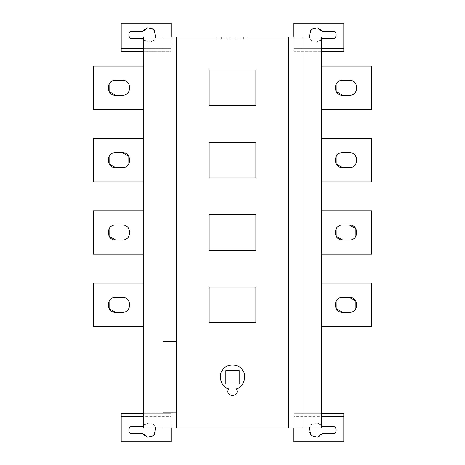 <?xml version="1.0" encoding="UTF-8"?>
<svg xmlns="http://www.w3.org/2000/svg" width="465" height="465" viewBox="0 0 465 465"><rect width="100%" height="100%" fill="white"/><g stroke="black" fill="none" stroke-linecap="round" stroke-linejoin="round"><path stroke-width="0.35" stroke-dasharray="2.33 1.74" d="M221.59 39.223L216.696 39.223L221.59 39.223L216.696 39.223L216.696 36.997L216.696 39.223L221.59 39.223L216.696 39.223L216.696 36.997L221.59 36.997L221.59 39.223L221.59 36.997L221.59 39.223L216.696 39.223L221.59 39.223L216.696 39.223L221.59 39.223L216.696 39.223L216.696 36.997L216.696 39.223L221.59 39.223L221.59 36.997L216.696 36.997L221.59 36.997L221.59 39.223L216.696 39.223L216.696 36.997L216.696 39.223L221.59 39.223L221.59 36.997L221.59 39.223L216.696 39.223L221.59 39.223L221.59 36.997L216.696 36.997L216.696 39.223L221.59 39.223L221.59 36.997L216.696 36.997L221.59 36.997L221.59 39.223L221.59 36.997L216.696 36.997L216.696 39.223L216.696 36.997L221.59 36.997L221.59 39.223L221.59 36.997L216.696 36.997L216.696 39.223L216.696 36.997L221.59 36.997L216.696 36.997L216.696 39.223L216.696 36.997L221.59 36.997L221.59 39.223L221.59 36.997L216.696 36.997L216.696 39.223L216.696 36.997L221.59 36.997L221.59 39.223M243.41 39.223L248.304 39.223L243.41 39.223L243.41 36.997L243.41 39.223L248.304 39.223L243.41 39.223L243.41 36.997L248.304 36.997L248.304 39.223L243.41 39.223L248.304 39.223L243.41 39.223L243.41 36.997L243.41 39.223L248.304 39.223L243.41 39.223L243.41 36.997L248.304 36.997L248.304 39.223L243.41 39.223L248.304 39.223L248.304 36.997L243.41 36.997L243.41 39.223L243.41 36.997L248.304 36.997L248.304 39.223L243.41 39.223L248.304 39.223L243.41 39.223L248.304 39.223L248.304 36.997L243.41 36.997L243.41 39.223L243.41 36.997L248.304 36.997L248.304 39.223L248.304 36.997L243.41 36.997L243.41 39.223L248.304 39.223L248.304 36.997L248.304 39.223L248.304 36.997L243.41 36.997L248.304 36.997L248.304 39.223L248.304 36.997L243.41 36.997L243.41 39.223L243.41 36.997L243.41 39.223L243.41 36.997L248.304 36.997L243.41 36.997L248.304 36.997L248.304 39.223L248.304 36.997L243.41 36.997L243.41 39.223M248.304 36.997L248.304 39.223L248.304 36.997L243.41 36.997L248.304 36.997M221.59 36.997L216.696 36.997L221.59 36.997M229.826 39.223L235.116 39.223L229.826 39.223L229.826 36.997L229.826 39.223L235.116 39.223L229.826 39.223L235.116 39.223L235.116 36.997L235.116 39.223L229.826 39.223L235.116 39.223L235.116 36.997L235.116 39.223L229.826 39.223L229.826 36.997L235.116 36.997L229.826 36.997L229.826 39.223L229.826 36.997L235.116 36.997L235.116 39.223L235.116 36.997L229.826 36.997L229.826 39.223L229.826 36.997L235.116 36.997L235.116 39.223L235.116 36.997L229.826 36.997L229.826 39.223M235.116 36.997L229.826 36.997L235.116 36.997M224.822 39.223L227.048 39.223L224.822 39.223L227.048 39.223L227.048 36.997L227.048 39.223L224.822 39.223L227.048 39.223L227.048 36.997L224.822 36.997L224.822 39.223L227.048 39.223L224.822 39.223L224.822 36.997L227.048 36.997L227.048 39.223L227.048 36.997L224.822 36.997L224.822 39.223L224.822 36.997L227.048 36.997L227.048 39.223L224.822 39.223L224.822 36.997L224.822 39.223L224.822 36.997L227.048 36.997L224.822 36.997L224.822 39.223M237.9 39.223L240.126 39.223L237.9 39.223L237.9 36.997L237.9 39.223L240.126 39.223L237.9 39.223L237.9 36.997L240.126 36.997L240.126 39.223L237.9 39.223L240.126 39.223L237.9 39.223L237.9 36.997L237.9 39.223L240.126 39.223L240.126 36.997L237.9 36.997L240.126 36.997L240.126 39.223L240.126 36.997L237.9 36.997L237.9 39.223L237.9 36.997L240.126 36.997L240.126 39.223L240.126 36.997L237.9 36.997L237.9 39.223M227.048 36.997L227.048 39.223L227.048 36.997L224.822 36.997L227.048 36.997M240.126 36.997L240.126 39.223L240.126 36.997L237.9 36.997L240.126 36.997M209.128 70L209.128 105.613L255.872 105.613L255.872 70L209.128 70M255.872 142.342L209.128 142.342L209.128 177.961L255.872 177.961L255.872 142.342M255.872 214.691L209.128 214.691L209.128 250.31L255.872 250.31L255.872 214.691M255.872 287.039L209.128 287.039L209.128 322.658L255.872 322.658L255.872 287.039M239.179 370.518L225.821 370.518L225.821 383.875L239.179 383.875L239.179 370.518M228.652 388.816C221.433 387.514 217.492 375.243 222.607 369.977C226.06 363.502 238.94 363.502 242.393 369.977C247.508 375.243 243.567 387.514 236.348 388.816C241.01 397.558 223.991 397.558 228.652 388.816M122.312 297.333C131.438 296.937 132.56 312.869 122.312 312.358C132.56 312.869 131.438 296.937 122.312 297.333L115.634 297.333C105.381 296.827 106.508 312.753 115.634 312.358L122.312 312.358C132.56 312.869 131.438 296.937 122.312 297.333L115.634 297.333C105.381 296.827 106.508 312.753 115.634 312.358L122.312 312.358L115.634 312.358M143.458 326.552L93.372 326.552L93.372 283.144L143.458 283.144L143.458 326.552L143.458 283.144L143.458 326.552L93.372 326.552L93.372 283.144L93.372 326.552L143.458 326.552L143.458 283.144L93.372 283.144L143.458 283.144M115.634 240.016L122.312 240.016C132.56 240.521 131.438 224.589 122.312 224.984L115.634 224.984C105.381 224.479 106.508 240.411 115.634 240.016L122.312 240.016C132.56 240.521 131.438 224.589 122.312 224.984L115.634 224.984L122.312 224.984C131.438 224.589 132.56 240.521 122.312 240.016L115.634 240.016C106.508 240.411 105.381 224.479 115.634 224.984M143.458 254.204L93.372 254.204L93.372 210.796L143.458 210.796L143.458 254.204L143.458 210.796L143.458 254.204L93.372 254.204L93.372 210.796L93.372 254.204L143.458 254.204L143.458 210.796L93.372 210.796L143.458 210.796M122.312 167.667C132.56 168.173 131.438 152.247 122.312 152.642L115.634 152.642C105.381 152.131 106.508 168.063 115.634 167.667L122.312 167.667C132.56 168.173 131.438 152.247 122.312 152.642L115.634 152.642C105.381 152.131 106.508 168.063 115.634 167.667L122.312 167.667L115.634 167.667M143.458 181.856L93.372 181.856L93.372 138.448L143.458 138.448L143.458 181.856L143.458 138.448L143.458 181.856L93.372 181.856L93.372 138.448L93.372 181.856L143.458 181.856L143.458 138.448L93.372 138.448L143.458 138.448M115.634 152.642L122.312 152.642M122.312 80.294C131.438 79.899 132.56 95.825 122.312 95.319C132.56 95.825 131.438 79.899 122.312 80.294L115.634 80.294C105.381 79.788 106.508 95.714 115.634 95.319L122.312 95.319C132.56 95.825 131.438 79.899 122.312 80.294L115.634 80.294C105.381 79.788 106.508 95.714 115.634 95.319L122.312 95.319L115.634 95.319M143.458 109.508L93.372 109.508L93.372 66.1L143.458 66.1L143.458 109.508L143.458 66.1L143.458 109.508L93.372 109.508L93.372 66.1L93.372 109.508L143.458 109.508L143.458 66.1L93.372 66.1L143.458 66.1M171.283 428.003L171.283 413.368L143.458 413.368L143.458 51.632L171.283 51.632L121.196 51.632L121.196 23.25L171.283 23.25L171.283 51.632L171.283 36.997M343.804 48.296L293.717 48.296L293.717 51.632L321.542 51.632L321.542 36.997L143.458 36.997L143.458 48.296L171.283 48.296L121.196 48.296M155.961 36.997L153.671 40.478L148.48 42.152L143.458 39.56M132.327 38.554L142.755 38.554C145.812 42.489 149.451 43.135 153.671 40.478C157.019 36.782 157.019 33.091 153.671 29.394C149.451 26.743 145.812 27.383 142.755 31.318L132.327 31.318C127.66 31.12 127.66 38.752 132.327 38.554M142.755 426.446L132.327 426.446C127.66 426.248 127.66 433.88 132.327 433.682L142.755 433.682C145.812 437.617 149.451 438.257 153.671 435.606C157.019 431.909 157.019 428.219 153.671 424.522C149.451 421.865 145.812 422.511 142.755 426.446M143.458 425.44L148.48 422.848L153.671 424.522L155.961 428.003M171.283 441.75L121.196 441.75L121.196 413.368L171.283 413.368L171.283 441.75M121.196 416.704L171.283 416.704L143.458 416.704L143.458 413.368M349.366 297.333L342.688 297.333C332.44 296.827 333.562 312.753 342.688 312.358L349.366 312.358C359.619 312.869 358.492 296.937 349.366 297.333L342.688 297.333C332.44 296.827 333.562 312.753 342.688 312.358L349.366 312.358C359.619 312.869 358.492 296.937 349.366 297.333L342.688 297.333M371.628 283.144L371.628 326.552L321.542 326.552L321.542 283.144L371.628 283.144L371.628 326.552L371.628 283.144L321.542 283.144L321.542 326.552L321.542 283.144L371.628 283.144M349.366 312.358L342.688 312.358M321.542 326.552L371.628 326.552L321.542 326.552L321.542 283.144M349.366 224.984L342.688 224.984C332.44 224.479 333.562 240.411 342.688 240.016L349.366 240.016C359.619 240.521 358.492 224.589 349.366 224.984L342.688 224.984C332.44 224.479 333.562 240.411 342.688 240.016L349.366 240.016C359.619 240.521 358.492 224.589 349.366 224.984L342.688 224.984M371.628 210.796L371.628 254.204L321.542 254.204L321.542 210.796L371.628 210.796L371.628 254.204L371.628 210.796L321.542 210.796L321.542 254.204L321.542 210.796L371.628 210.796M349.366 240.016L342.688 240.016M321.542 254.204L371.628 254.204L321.542 254.204L321.542 210.796M342.688 152.642L349.366 152.642L342.688 152.642C332.44 152.131 333.562 168.063 342.688 167.667L349.366 167.667C359.619 168.173 358.492 152.247 349.366 152.642C358.492 152.247 359.619 168.173 349.366 167.667L342.688 167.667L349.366 167.667C359.619 168.173 358.492 152.247 349.366 152.642L342.688 152.642C332.44 152.131 333.562 168.063 342.688 167.667M371.628 138.448L371.628 181.856L321.542 181.856L321.542 138.448L371.628 138.448L371.628 181.856L371.628 138.448L321.542 138.448L321.542 181.856L321.542 138.448L371.628 138.448M321.542 181.856L371.628 181.856L321.542 181.856L321.542 138.448M349.366 80.294L342.688 80.294C332.44 79.788 333.562 95.714 342.688 95.319L349.366 95.319C359.619 95.825 358.492 79.899 349.366 80.294C358.492 79.899 359.619 95.825 349.366 95.319L342.688 95.319L349.366 95.319C359.619 95.825 358.492 79.899 349.366 80.294L342.688 80.294C332.44 79.788 333.562 95.714 342.688 95.319M371.628 66.1L371.628 109.508L321.542 109.508L321.542 66.1L371.628 66.1L371.628 109.508L371.628 66.1L321.542 66.1L321.542 109.508L321.542 66.1L371.628 66.1M321.542 109.508L371.628 109.508L321.542 109.508L321.542 66.1M332.673 433.682C337.34 433.88 337.34 426.248 332.673 426.446L322.245 426.446C319.188 422.511 315.549 421.865 311.329 424.522C307.981 428.219 307.981 431.909 311.329 435.606C315.549 438.257 319.188 437.617 322.245 433.682L332.673 433.682M309.039 428.003L311.329 424.522L316.52 422.848L321.542 425.44M343.804 416.704L293.717 416.704L321.542 416.704L321.542 413.368L293.717 413.368L293.717 441.75L343.804 441.75L343.804 413.368L293.717 413.368L293.717 428.003M322.245 38.554L332.673 38.554C337.34 38.752 337.34 31.12 332.673 31.318L322.245 31.318C319.188 27.383 315.549 26.743 311.329 29.394C307.981 33.091 307.981 36.782 311.329 40.478C315.549 43.135 319.188 42.489 322.245 38.554M321.542 39.56L316.52 42.152L311.329 40.478L309.039 36.997M321.542 48.296L293.717 48.296L293.717 36.997M293.717 23.25L343.804 23.25L343.804 51.632L293.717 51.632L293.717 23.25M321.542 51.632L321.542 413.368M321.542 416.704L321.542 428.003L143.458 428.003L143.458 416.704M143.458 48.296L143.458 51.632M176.404 428.003L176.404 36.997M162.936 36.997L162.936 428.003M176.404 341.577L162.936 341.577M162.936 412.81L176.404 412.81M288.596 36.997L288.596 428.003M302.064 428.003L302.064 36.997"/><path stroke-width="0.7" d="M255.872 105.613L209.128 105.613L209.128 70L255.872 70L255.872 105.613M209.128 177.961L209.128 142.342L255.872 142.342L255.872 177.961L209.128 177.961M209.128 250.31L209.128 214.691L255.872 214.691L255.872 250.31L209.128 250.31M209.128 322.658L209.128 287.039L255.872 287.039L255.872 322.658L209.128 322.658M225.821 383.875L225.821 370.518L239.179 370.518L239.179 383.875L225.821 383.875M228.652 388.816C221.433 387.514 217.492 375.243 222.607 369.977C226.06 363.502 238.94 363.502 242.393 369.977C247.508 375.243 243.567 387.514 236.348 388.816C241.01 397.558 223.991 397.558 228.652 388.816M115.634 312.358C105.944 312.771 105.944 296.92 115.634 297.333L122.312 297.333C131.996 296.92 131.996 312.771 122.312 312.358L115.634 312.358L109.141 308.632L109.101 301.134M143.458 283.144L93.372 283.144L93.372 326.552L143.458 326.552M115.634 297.333L122.312 297.333M122.312 240.016L115.634 240.016C105.944 240.428 105.944 224.572 115.634 224.984L122.312 224.984C131.996 224.572 131.996 240.428 122.312 240.016M143.458 210.796L93.372 210.796L93.372 254.204L143.458 254.204M115.634 240.016L109.141 236.284L109.101 228.786M115.634 167.667C105.944 168.08 105.944 152.229 115.634 152.642L122.312 152.642C131.996 152.229 131.996 168.08 122.312 167.667L115.634 167.667L109.141 163.936L109.101 156.438M143.458 138.448L93.372 138.448L93.372 181.856L143.458 181.856M122.312 152.642L128.799 156.368L128.84 163.866M115.634 95.319C105.944 95.732 105.944 79.881 115.634 80.294L122.312 80.294C131.996 79.881 131.996 95.732 122.312 95.319L115.634 95.319L109.141 91.593L109.101 84.095M143.458 66.1L93.372 66.1L93.372 109.508L143.458 109.508M115.634 80.294L122.312 80.294M171.283 36.997L171.283 23.25L121.196 23.25L121.196 48.296L143.458 48.296M143.458 39.56L142.755 38.554L132.327 38.554C127.66 38.752 127.66 31.12 132.327 31.318L142.755 31.318L147.765 27.813L153.671 29.394L155.961 36.997M155.961 428.003L153.671 435.606L147.765 437.187L142.755 433.682L132.327 433.682C127.66 433.88 127.66 426.248 132.327 426.446L142.755 426.446L143.458 425.44M143.458 416.704L121.196 416.704L121.196 441.75L171.283 441.75L171.283 428.003M121.196 416.704L121.196 413.368L143.458 413.368M342.688 297.333L349.366 297.333C359.056 296.92 359.056 312.771 349.366 312.358L342.688 312.358C333.004 312.771 333.004 296.92 342.688 297.333M321.542 326.552L371.628 326.552L371.628 283.144L321.542 283.144M349.366 297.333L355.859 301.064L355.899 308.562M342.688 312.358L336.201 308.632L336.16 301.134M342.688 224.984L349.366 224.984C359.056 224.572 359.056 240.428 349.366 240.016L342.688 240.016C333.004 240.428 333.004 224.572 342.688 224.984M321.542 254.204L371.628 254.204L371.628 210.796L321.542 210.796M349.366 224.984L355.859 228.716L355.899 236.214M342.688 240.016L336.201 236.284L336.16 228.786M342.688 152.642L349.366 152.642C359.056 152.229 359.056 168.08 349.366 167.667L342.688 167.667C333.004 168.08 333.004 152.229 342.688 152.642M321.542 181.856L371.628 181.856L371.628 138.448L321.542 138.448M342.688 167.667L336.201 163.936L336.16 156.438M342.688 80.294L349.366 80.294C359.056 79.881 359.056 95.732 349.366 95.319L342.688 95.319C333.004 95.732 333.004 79.881 342.688 80.294L349.366 80.294M321.542 109.508L371.628 109.508L371.628 66.1L321.542 66.1M342.688 95.319L336.201 91.593L336.16 84.095M321.542 425.44L322.245 426.446L332.673 426.446C337.34 426.248 337.34 433.88 332.673 433.682L322.245 433.682L317.235 437.187L311.329 435.606L309.039 428.003M321.542 413.368L343.804 413.368L343.804 441.75L293.717 441.75L293.717 428.003M343.804 416.704L321.542 416.704M309.039 36.997L311.329 29.394L317.235 27.813L322.245 31.318L332.673 31.318C337.34 31.12 337.34 38.752 332.673 38.554L322.245 38.554L321.542 39.56M321.542 48.296L343.804 48.296L343.804 51.632L321.542 51.632M343.804 48.296L343.804 23.25L293.717 23.25L293.717 36.997M288.596 36.997L321.542 36.997L321.542 428.003L288.596 428.003L288.596 36.997L176.404 36.997L176.404 428.003L162.936 428.003L162.936 36.997L143.458 36.997L143.458 428.003L162.936 428.003M143.458 51.632L121.196 51.632L121.196 48.296M162.936 36.997L176.404 36.997M162.936 341.577L176.404 341.577M176.404 412.81L162.936 412.81M176.404 428.003L288.596 428.003M302.064 36.997L302.064 428.003"/></g></svg>
